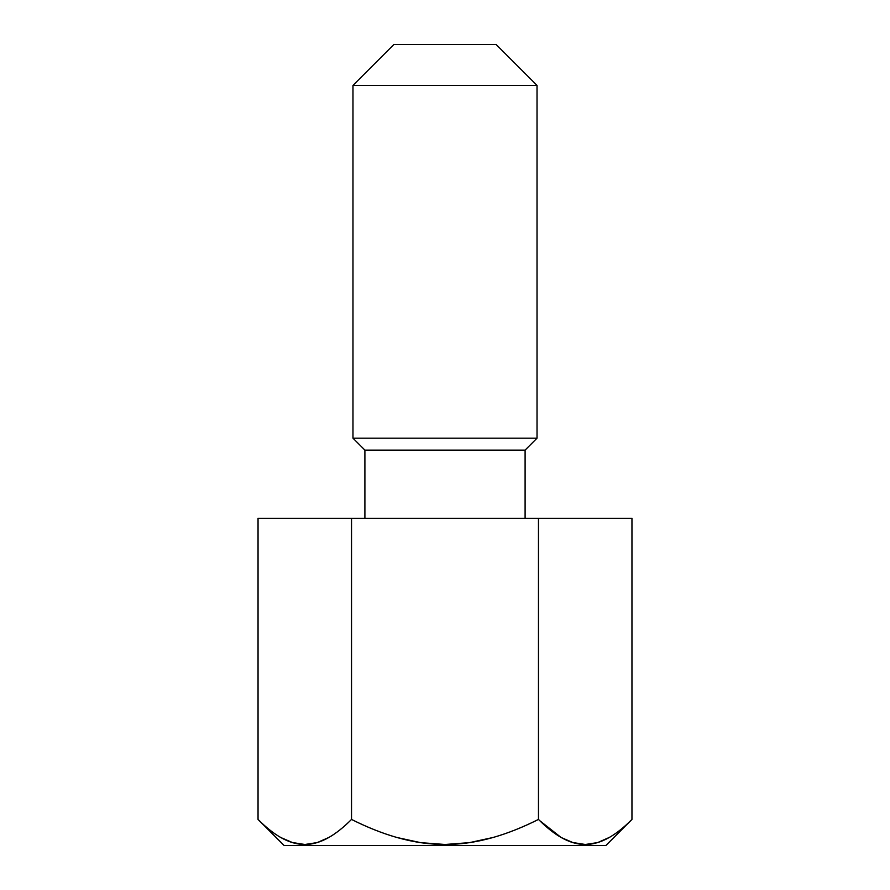 <?xml version="1.0" encoding="UTF-8"?>
<svg xmlns="http://www.w3.org/2000/svg" width="890" height="890" viewBox="0 0 890 890"><rect width="100%" height="100%" fill="white"/><g stroke="black" fill="none" stroke-linecap="round" stroke-linejoin="round"><path stroke-width="1.33" d="M280.706 837.468L280.561 837.379C273.43 833.296 265.932 827.311 258.044 819.434L284.121 845.5L605.879 845.5L631.956 819.434C624.246 827.177 616.748 833.162 609.439 837.379L597.624 842.585L585.386 844.477L573.249 842.719L561.301 837.557C553.892 833.329 546.282 827.288 538.472 819.434C522.964 827.233 507.845 833.251 493.138 837.468L469.375 842.652L445.056 844.477L420.614 842.652L396.896 837.479C382.177 833.263 367.047 827.244 351.528 819.434C343.829 827.177 336.32 833.162 329.022 837.379L317.196 842.585L304.959 844.477L292.821 842.719L280.873 837.557C273.464 833.329 265.865 827.288 258.044 819.434L258.044 518.28L631.956 518.28L631.956 819.434L631.956 518.28L258.044 518.28L258.044 819.434C266.043 827.422 273.653 833.463 280.873 837.557C289.072 842.207 297.093 844.51 304.959 844.477C312.802 844.443 320.823 842.073 329.022 837.379C336.142 833.296 343.64 827.311 351.528 819.434L351.528 518.28L351.528 819.434C367.414 827.377 382.533 833.396 396.896 837.479C413.283 842.151 429.336 844.488 445.056 844.477C460.742 844.477 476.773 842.14 493.138 837.468C507.489 833.385 522.597 827.366 538.472 819.434L530.262 823.395M364.9 450.118L364.9 518.28L364.9 450.118L525.1 450.118L364.9 450.118L352.974 438.18L364.9 450.118M525.1 518.28L525.1 450.118L537.026 438.18L352.974 438.18L537.026 438.18L537.026 85.407L352.974 85.407L352.974 438.18L352.974 85.407L537.026 85.407L496.13 44.5L393.87 44.5L352.974 85.407L393.87 44.5L496.13 44.5L537.026 85.407L537.026 438.18L525.1 450.118L525.1 518.28M609.294 837.468L598.002 842.463M580.069 844.154L585.208 844.477L572.47 842.474M539.707 820.647L560.978 837.379C553.858 833.296 546.36 827.311 538.472 819.434L538.472 518.28L538.472 819.434C546.471 827.422 554.081 833.463 561.301 837.557C569.489 842.207 577.521 844.51 585.386 844.477C593.23 844.443 601.251 842.073 609.439 837.379C616.57 833.296 624.068 827.311 631.956 819.434L605.879 845.5L284.121 845.5L258.044 819.434C265.754 827.177 273.252 833.162 280.561 837.379L280.739 837.49M328.866 837.468L317.574 842.463M299.719 844.165L304.792 844.477L292.042 842.474M605.278 839.582L609.261 837.49M628.385 822.894L631.956 819.434M590.671 844.109L597.413 842.652M566.162 840.06L573.004 842.652M324.583 839.704L328.699 837.557C336.108 833.329 343.718 827.288 351.528 819.434M310.499 844.076L316.996 842.652M285.946 840.149L292.588 842.652"/></g></svg>
